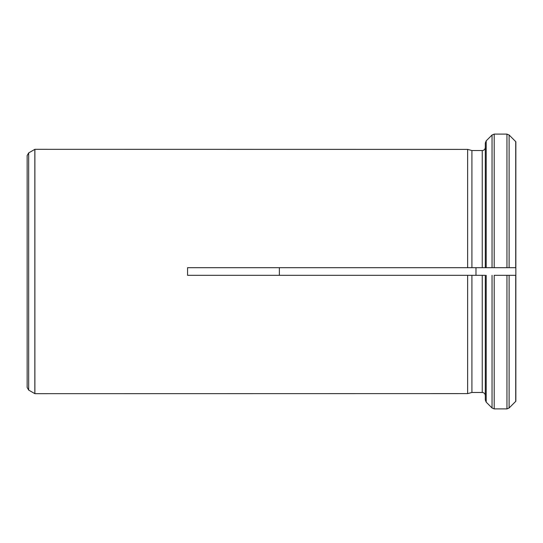 <?xml version="1.0" encoding="UTF-8"?>
<svg xmlns="http://www.w3.org/2000/svg" width="543" height="543" viewBox="0 0 543 543"><rect width="100%" height="100%" fill="white"/><g stroke="black" fill="none" stroke-linecap="round" stroke-linejoin="round"><path stroke-width="0.81" d="M515.85 141.757L515.85 275.315L506.952 275.315L515.85 275.315L515.85 401.243L509.11 407.997L506.952 408.893L494.205 408.893L492.046 407.997L486.202 402.153L485.306 399.987L485.306 275.321M515.85 401.243L509.11 407.997L506.952 408.893L506.952 275.315L494.205 275.315L494.205 408.893L492.046 407.997L486.202 402.153L485.306 399.987L485.306 395.528C485.123 393.668 484.105 392.65 482.252 392.467L471.915 392.467L467.638 393.614L34.888 393.675L34.888 149.325L467.638 149.386L471.915 150.533L467.638 149.386L467.638 267.685L187.566 267.685M485.306 275.315L187.566 275.315L187.566 267.679M482.252 150.533L471.915 150.533L471.915 267.685L467.638 267.685L482.252 267.685L482.252 150.533C484.105 150.35 485.123 149.325 485.306 147.472C485.123 149.325 484.105 150.35 482.252 150.533M506.952 134.107L506.952 267.685L515.85 267.685L494.205 267.685L494.205 134.107L506.952 134.107L509.11 135.003L515.721 141.614L509.11 135.003L506.952 134.107L494.205 134.107L492.046 135.003L486.202 140.847L485.306 143.013L485.306 147.472M467.638 275.321L467.638 393.614L471.915 392.467L471.915 275.321M482.252 275.315L467.638 275.315M279.373 267.685L279.373 275.315M475.98 275.315L475.98 267.685M482.252 267.685L494.205 267.685L485.306 267.685L485.306 143.013L486.202 140.847L492.046 135.003L494.205 134.107M28.677 152.909L28.677 390.091L27.15 387.444L27.15 155.556L28.677 152.909L34.888 149.325M515.721 275.315L515.721 401.386M509.11 275.315L509.11 407.997M492.046 407.997L492.046 275.315M482.252 392.467L482.252 275.321M515.721 141.614L515.721 267.685M509.11 135.003L509.11 267.685M492.046 267.685L492.046 135.003M486.202 267.685L486.202 140.847M486.202 402.153L486.202 275.315M28.677 390.091L34.84 393.648L34.84 149.352"/></g></svg>
